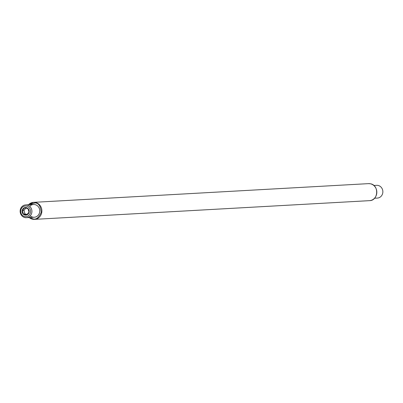<?xml version="1.0" encoding="UTF-8"?>
<svg xmlns="http://www.w3.org/2000/svg" width="403" height="403" viewBox="0 0 403 403"><rect width="100%" height="100%" fill="white"/><g stroke="black" fill="none" stroke-linecap="round" stroke-linejoin="round"><path stroke-width="0.6" d="M31.842 212.416A6.388 5.889 86.8 0 1 26.386 217.68A6.388 5.889 86.8 0 1 20.15 211.63A6.388 5.889 86.8 0 1 25.676 204.92A6.388 5.889 86.8 0 1 27.006 205.011A6.388 5.889 86.8 0 1 31.842 212.416M26.427 206.084A5.325 4.907 86.8 0 1 29.404 214.749A5.325 4.907 86.8 0 1 21.021 213.142A5.325 4.907 86.8 0 1 26.427 206.084M22.13 210.658A3.834 3.531 86.8 0 1 27.867 208.391A3.834 3.531 86.8 0 1 26.855 214.93A3.834 3.531 86.8 0 1 22.13 210.658M25.918 208.069L23.938 210.437L22.346 210.527L23.399 214.043L26.729 214.839L29.001 212.119L27.943 208.603L24.618 207.807L22.427 210.693M23.399 214.043L24.996 213.953L27.122 214.461M23.938 210.437L24.996 213.953M29.681 206.326A6.388 5.889 86.8 0 1 37.857 206.2A6.388 5.889 86.8 0 1 38.35 215.056A6.388 5.889 86.8 0 1 30.215 215.842M374.533 198.236L377.324 198.08A6.388 5.889 -93.2 0 0 382.85 191.37A6.388 5.889 -93.2 0 0 376.614 185.32L373.818 185.476M370.266 183.758A8.518 7.853 -93.2 0 0 368.493 183.637L370.281 183.758C379.299 184.896 378.513 200.729 369.445 200.654A8.518 7.853 -93.2 0 0 376.81 192.669A8.518 7.853 -93.2 0 0 370.266 183.758M28.492 204.764A8.518 7.853 86.8 0 1 33.555 202.346A8.518 7.853 86.8 0 1 35.333 202.467A8.518 7.853 86.8 0 1 41.877 211.384A8.518 7.853 86.8 0 1 34.507 219.363A8.518 7.853 86.8 0 1 29.202 217.524L34.507 219.363L369.445 200.654M28.94 204.739L35.101 202.895C38.648 203.112 40.693 206.235 41.227 212.275C38.905 217.766 36.043 219.952 32.633 218.834L29.651 217.499M26.386 217.68L34.225 217.242M25.676 204.92L33.509 204.482M28.467 204.764L33.555 202.346L368.493 183.637"/></g></svg>
